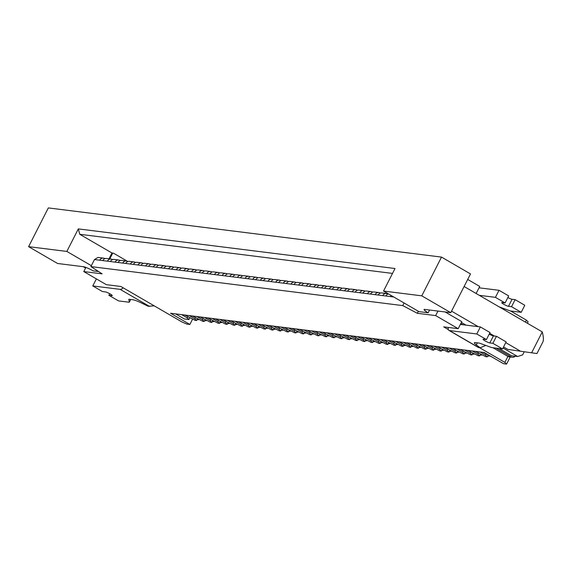 <?xml version="1.0" encoding="UTF-8"?>
<svg xmlns="http://www.w3.org/2000/svg" width="572" height="572" viewBox="0 0 572 572"><rect width="100%" height="100%" fill="white"/><g stroke="black" fill="none" stroke-linecap="round" stroke-linejoin="round"><path stroke-width="0.86" d="M393.522 296.854A3.99 3.682 97.1 0 0 393.472 296.947L390.411 296.568A3.99 3.682 97.1 0 1 391.191 295.502M488.073 355.248L487.251 356.856L485.721 356.663L475.418 351.38M388.495 293.937A3.99 3.682 97.1 0 0 385.821 295.996L382.761 295.61A3.99 3.682 97.1 0 1 386.479 293.522L381.889 292.943A3.99 3.682 97.1 0 0 378.171 295.038L375.11 294.651A3.99 3.682 97.1 0 1 378.828 292.564L374.238 291.992A3.99 3.682 97.1 0 0 370.52 294.079L367.467 293.693A3.99 3.682 97.1 0 1 371.178 291.606L366.588 291.034A3.99 3.682 97.1 0 0 362.877 293.121L359.817 292.742A3.99 3.682 97.1 0 1 363.535 290.647L358.944 290.075A3.99 3.682 97.1 0 0 355.226 292.163L352.166 291.784A3.99 3.682 97.1 0 1 355.884 289.689L351.294 289.117A3.99 3.682 97.1 0 0 347.576 291.205L344.516 290.826A3.99 3.682 97.1 0 1 348.234 288.738L343.643 288.159A3.99 3.682 97.1 0 0 339.925 290.254L336.865 289.868A3.99 3.682 97.1 0 1 340.583 287.78L335.993 287.201A3.99 3.682 97.1 0 0 332.275 289.296L329.215 288.91A3.99 3.682 97.1 0 1 332.933 286.822L328.342 286.25A3.99 3.682 97.1 0 0 324.624 288.338L321.564 287.952A3.99 3.682 97.1 0 1 325.282 285.864L320.692 285.292A3.99 3.682 97.1 0 0 316.981 287.38L313.921 287.001A3.99 3.682 97.1 0 1 317.632 284.906L313.048 284.334A3.99 3.682 97.1 0 0 309.33 286.422L306.27 286.043A3.99 3.682 97.1 0 1 309.988 283.948L305.398 283.376A3.99 3.682 97.1 0 0 301.68 285.464L298.62 285.085A3.99 3.682 97.1 0 1 302.338 282.997L297.747 282.418A3.99 3.682 97.1 0 0 294.029 284.513L290.969 284.127A3.99 3.682 97.1 0 1 294.687 282.039L290.097 281.46A3.99 3.682 97.1 0 0 286.379 283.555L283.319 283.169A3.99 3.682 97.1 0 1 287.037 281.081L282.446 280.509A3.99 3.682 97.1 0 0 278.728 282.597L275.668 282.21A3.99 3.682 97.1 0 1 279.386 280.123L274.796 279.551A3.99 3.682 97.1 0 0 271.078 281.638L268.025 281.26A3.99 3.682 97.1 0 1 271.736 279.165L267.145 278.593A3.99 3.682 97.1 0 0 263.435 280.68L260.374 280.301A3.99 3.682 97.1 0 1 264.085 278.207L259.502 277.635A3.99 3.682 97.1 0 0 255.784 279.722L252.724 279.343A3.99 3.682 97.1 0 1 256.442 277.256L251.852 276.676A3.99 3.682 97.1 0 0 248.134 278.771L245.073 278.385A3.99 3.682 97.1 0 1 248.791 276.297L244.201 275.718A3.99 3.682 97.1 0 0 240.483 277.813L237.423 277.427A3.99 3.682 97.1 0 1 241.141 275.339L236.551 274.767A3.99 3.682 97.1 0 0 232.833 276.855L229.772 276.469A3.99 3.682 97.1 0 1 233.49 274.381L228.9 273.809A3.99 3.682 97.1 0 0 225.182 275.897L222.122 275.518A3.99 3.682 97.1 0 1 225.84 273.423L221.25 272.851A3.99 3.682 97.1 0 0 217.539 274.939L214.479 274.56A3.99 3.682 97.1 0 1 218.189 272.465L213.599 271.893A3.99 3.682 97.1 0 0 209.888 273.981L206.828 273.602A3.99 3.682 97.1 0 1 210.546 271.514L205.956 270.935A3.99 3.682 97.1 0 0 202.238 273.03L199.178 272.644A3.99 3.682 97.1 0 1 202.896 270.556L198.305 269.977A3.99 3.682 97.1 0 0 194.587 272.072L191.527 271.686A3.99 3.682 97.1 0 1 195.245 269.598L190.655 269.026A3.99 3.682 97.1 0 0 186.937 271.114L183.877 270.728A3.99 3.682 97.1 0 1 187.595 268.64L183.004 268.068A3.99 3.682 97.1 0 0 179.286 270.156L176.226 269.777A3.99 3.682 97.1 0 1 179.944 267.682L175.354 267.11A3.99 3.682 97.1 0 0 171.636 269.197L168.583 268.819A3.99 3.682 97.1 0 1 172.294 266.724L167.703 266.152A3.99 3.682 97.1 0 0 163.992 268.239L160.932 267.86A3.99 3.682 97.1 0 1 164.643 265.765L160.06 265.193A3.99 3.682 97.1 0 0 156.342 267.288L153.282 266.902A3.99 3.682 97.1 0 1 157 264.815L152.409 264.235A3.99 3.682 97.1 0 0 148.691 266.33L145.631 265.944A3.99 3.682 97.1 0 1 149.349 263.856L144.759 263.284A3.99 3.682 97.1 0 0 141.041 265.372L137.981 264.986A3.99 3.682 97.1 0 1 141.699 262.898L137.108 262.326A3.99 3.682 97.1 0 0 133.39 264.414L130.33 264.035A3.99 3.682 97.1 0 1 134.048 261.94L129.458 261.368A3.99 3.682 97.1 0 0 125.74 263.456L122.68 263.077A3.99 3.682 97.1 0 1 126.398 260.982L121.807 260.41A3.99 3.682 97.1 0 0 118.097 262.498L115.036 262.119A3.99 3.682 97.1 0 1 118.747 260.024L114.157 259.452A3.99 3.682 97.1 0 0 110.446 261.547L107.386 261.161A3.99 3.682 97.1 0 1 111.104 259.073L106.514 258.494A3.99 3.682 97.1 0 0 102.796 260.589L99.735 260.203A3.99 3.682 97.1 0 1 103.453 258.115L97.948 257.421L94.487 259.545L90.905 266.588L402.781 305.605L417.303 313.292L435.657 315.587L458.208 328.685L461.797 321.643L445.138 311.969M480.423 354.29L479.601 355.898L478.07 355.712L467.767 350.421M387.973 294.072L387.78 293.958A3.99 3.682 97.1 0 0 386.479 293.522M472.772 353.332L471.95 354.947L470.42 354.754L460.117 349.463M380.323 293.114L380.13 293A3.99 3.682 97.1 0 0 378.828 292.564M465.122 352.373L464.3 353.989L462.769 353.796L452.466 348.512M372.672 292.156L372.479 292.049A3.99 3.682 97.1 0 0 371.178 291.606M457.471 351.415L456.649 353.031L455.119 352.838L444.816 347.554M365.022 291.198L364.829 291.091A3.99 3.682 97.1 0 0 363.535 290.647M449.828 350.457L449.006 352.073L447.476 351.88L437.172 346.596M357.371 290.247L357.178 290.133A3.99 3.682 97.1 0 0 355.884 289.689M442.177 349.506L441.355 351.115L439.825 350.922L429.522 345.638M349.728 289.289L349.528 289.175A3.99 3.682 97.1 0 0 348.234 288.738M434.527 348.548L433.705 350.157L432.175 349.971L421.871 344.68M342.077 288.331L341.884 288.216A3.99 3.682 97.1 0 0 340.583 287.78M426.876 347.59L426.054 349.206L424.524 349.013L414.221 343.722M334.427 287.373L334.234 287.258A3.99 3.682 97.1 0 0 332.933 286.822M419.226 346.632L418.404 348.248L416.874 348.055L406.57 342.771M326.776 286.415L326.583 286.307A3.99 3.682 97.1 0 0 325.282 285.864M411.575 345.674L410.753 347.29L409.223 347.097L398.92 341.813M319.126 285.457L318.933 285.349A3.99 3.682 97.1 0 0 317.632 284.906M403.925 344.716L403.103 346.332L401.573 346.139L391.269 340.855M311.475 284.506L311.282 284.391A3.99 3.682 97.1 0 0 309.988 283.948M396.282 343.765L395.459 345.374L393.929 345.181L383.626 339.897M303.832 283.548L303.632 283.433A3.99 3.682 97.1 0 0 302.338 282.997M388.631 342.807L387.809 344.415L386.279 344.23L375.976 338.939M296.182 282.589L295.989 282.475A3.99 3.682 97.1 0 0 294.687 282.039M380.981 341.849L380.158 343.465L378.628 343.272L368.325 337.98M288.531 281.631L288.338 281.517A3.99 3.682 97.1 0 0 287.037 281.081M373.33 340.891L372.508 342.506L370.978 342.313L360.675 337.03M280.881 280.673L280.688 280.566A3.99 3.682 97.1 0 0 279.386 280.123M365.68 339.932L364.857 341.548L363.327 341.355L353.024 336.071M273.23 279.715L273.037 279.608A3.99 3.682 97.1 0 0 271.736 279.165M358.029 338.974L357.207 340.59L355.677 340.397L345.374 335.113M265.58 278.764L265.387 278.65A3.99 3.682 97.1 0 0 264.085 278.207M350.386 338.023L349.563 339.632L348.033 339.439L337.73 334.155M257.929 277.806L257.736 277.692A3.99 3.682 97.1 0 0 256.442 277.256M342.735 337.065L341.913 338.674L340.383 338.488L330.08 333.197M250.286 276.848L250.086 276.734A3.99 3.682 97.1 0 0 248.791 276.297M335.085 336.107L334.262 337.723L332.732 337.53L322.429 332.239M242.635 275.89L242.442 275.775A3.99 3.682 97.1 0 0 241.141 275.339M327.434 335.149L326.612 336.765L325.082 336.572L314.779 331.288M234.985 274.932L234.792 274.825A3.99 3.682 97.1 0 0 233.49 274.381M319.784 334.191L318.962 335.807L317.431 335.614L307.128 330.33M227.334 273.974L227.141 273.866A3.99 3.682 97.1 0 0 225.84 273.423M312.133 333.233L311.311 334.849L309.781 334.656L299.478 329.372M219.684 273.023L219.491 272.908A3.99 3.682 97.1 0 0 218.189 272.465M304.483 332.282L303.66 333.891L302.13 333.698L291.827 328.414M212.033 272.065L211.84 271.95A3.99 3.682 97.1 0 0 210.546 271.514M296.839 331.324L296.017 332.933L294.487 332.747L284.184 327.456M204.383 271.107L204.19 270.992A3.99 3.682 97.1 0 0 202.896 270.556M289.189 330.366L288.367 331.982L286.837 331.789L276.533 326.498M196.739 270.148L196.539 270.034A3.99 3.682 97.1 0 0 195.245 269.598M281.538 329.408L280.716 331.024L279.186 330.83L268.883 325.547M189.089 269.19L188.896 269.076A3.99 3.682 97.1 0 0 187.595 268.64M273.888 328.45L273.066 330.065L271.536 329.872L261.232 324.589M181.438 268.232L181.245 268.125A3.99 3.682 97.1 0 0 179.944 267.682M266.237 327.491L265.415 329.107L263.885 328.914L253.582 323.63M173.788 267.281L173.595 267.167A3.99 3.682 97.1 0 0 172.294 266.724M258.587 326.54L257.765 328.149L256.235 327.956L245.931 322.672M166.137 266.323L165.944 266.209A3.99 3.682 97.1 0 0 164.643 265.765M250.936 325.582L250.121 327.191L248.591 327.005L238.288 321.714M158.487 265.365L158.294 265.251A3.99 3.682 97.1 0 0 157 264.815M243.293 324.624L242.471 326.24L240.941 326.047L230.638 320.756M150.844 264.407L150.643 264.293A3.99 3.682 97.1 0 0 149.349 263.856M235.643 323.666L234.82 325.282L233.29 325.089L222.987 319.805M143.193 263.449L143 263.334A3.99 3.682 97.1 0 0 141.699 262.898M227.992 322.708L227.17 324.324L225.64 324.131L215.337 318.847M135.543 262.491L135.35 262.384A3.99 3.682 97.1 0 0 134.048 261.94M220.342 321.75L219.519 323.366L217.989 323.173L207.686 317.889M127.892 261.54L127.699 261.425A3.99 3.682 97.1 0 0 126.398 260.982M212.691 320.799L211.869 322.408L210.339 322.215L200.036 316.931M120.242 260.582L120.049 260.467A3.99 3.682 97.1 0 0 118.747 260.024M205.041 319.841L204.218 321.45L202.688 321.264L192.385 315.973M112.591 259.624L112.398 259.509A3.99 3.682 97.1 0 0 111.104 259.073M197.397 318.883L196.575 320.499L195.045 320.306L184.742 315.015M104.941 258.666L104.748 258.551A3.99 3.682 97.1 0 0 103.453 258.115M189.747 317.925L188.924 319.541L184.334 318.962L175.561 313.871M510.181 356.978L506.563 364.085L503.503 363.699L484.177 352.474L170.549 313.242L189.875 324.467L186.815 324.081L182.068 322.022L120.871 286.479L106.335 284.663L83.791 271.571L102.145 273.866L90.905 266.588M506.563 364.085L504.869 362.405L507.922 356.42A3.99 3.682 97.1 0 0 509.223 356.856L512.283 357.243A3.99 3.682 97.1 0 0 515.222 356.206M458.208 328.685L443.672 326.862L448.348 329.579M479.586 347.719L504.869 362.405M467.703 279.436L479.736 286.429L476.133 293.493M525.403 322.107L526.404 320.148L510.617 310.982M526.404 320.148L528.092 321.829L527.37 323.244M189.875 324.467L192.549 319.219M417.303 313.292L418.332 311.261M437.966 311.068L435.657 315.587M85.914 267.403L83.791 271.571M112.734 253.089L109.767 258.901M503.01 348.012L517.639 356.506L522.658 354.862L524.195 351.837M460.839 323.523L462.948 324.753M499.041 348.498L511.518 355.741L517.639 356.506M402.781 305.605L404.104 303.003M187.78 316.781L187.23 317.86L181.681 314.636M187.23 317.86L188.924 319.541M195.431 317.739L194.88 318.818L189.325 315.594M194.88 318.818L196.575 320.499M203.081 318.697L202.531 319.777L196.975 316.552M202.531 319.777L204.218 321.45M210.725 319.655L210.181 320.728L204.626 317.503M210.181 320.728L211.869 322.408M218.375 320.613L217.832 321.686L212.276 318.461M217.832 321.686L219.519 323.366M226.026 321.571L225.475 322.644L219.927 319.419M225.475 322.644L227.17 324.324M233.676 322.522L233.126 323.602L227.577 320.377M233.126 323.602L234.82 325.282M241.327 323.48L240.776 324.56L235.228 321.335M240.776 324.56L242.471 326.24M248.977 324.438L248.427 325.518L242.871 322.293M248.427 325.518L250.121 327.191M256.621 325.397L256.077 326.469L250.522 323.244M256.077 326.469L257.765 328.149M264.271 326.355L263.728 327.427L258.172 324.202M263.728 327.427L265.415 329.107M271.922 327.313L271.378 328.385L265.823 325.161M271.378 328.385L273.066 330.065M279.572 328.264L279.022 329.343L273.473 326.119M279.022 329.343L280.716 331.024M287.223 329.222L286.672 330.301L281.124 327.077M286.672 330.301L288.367 331.982M294.873 330.18L294.323 331.26L288.774 328.035M294.323 331.26L296.017 332.933M302.524 331.138L301.973 332.21L296.418 328.986M301.973 332.21L303.66 333.891M310.167 332.096L309.624 333.169L304.068 329.944M309.624 333.169L311.311 334.849M317.817 333.054L317.274 334.127L311.719 330.902M317.274 334.127L318.962 335.807M325.468 334.005L324.917 335.085L319.369 331.86M324.917 335.085L326.612 336.765M333.118 334.963L332.568 336.043L327.02 332.818M332.568 336.043L334.262 337.723M340.769 335.921L340.218 337.001L334.67 333.776M340.218 337.001L341.913 338.674M348.419 336.879L347.869 337.952L342.313 334.727M347.869 337.952L349.563 339.632M356.07 337.837L355.519 338.91L349.964 335.685M355.519 338.91L357.207 340.59M363.713 338.796L363.17 339.868L357.614 336.643M363.17 339.868L364.857 341.548M371.364 339.747L370.82 340.826L365.265 337.602M370.82 340.826L372.508 342.506M379.014 340.705L378.464 341.784L372.915 338.56M378.464 341.784L380.158 343.465M386.665 341.663L386.114 342.742L380.566 339.518M386.114 342.742L387.809 344.415M394.315 342.621L393.765 343.693L388.216 340.469M393.765 343.693L395.459 345.374M401.966 343.579L401.415 344.651L395.86 341.427M401.415 344.651L403.103 346.332M409.609 344.537L409.066 345.61L403.51 342.385M409.066 345.61L410.753 347.29M417.26 345.488L416.716 346.568L411.161 343.343M416.716 346.568L418.404 348.248M424.91 346.446L424.36 347.526L418.811 344.301M424.36 347.526L426.054 349.206M432.561 347.404L432.01 348.484L426.462 345.259M432.01 348.484L433.705 350.157M440.211 348.362L439.661 349.435L434.112 346.21M439.661 349.435L441.355 351.115M447.862 349.32L447.311 350.393L441.756 347.168M447.311 350.393L449.006 352.073M455.512 350.278L454.962 351.351L449.406 348.126M454.962 351.351L456.649 353.031M463.156 351.229L462.612 352.309L457.057 349.084M462.612 352.309L464.3 353.989M470.806 352.188L470.263 353.267L464.707 350.043M470.263 353.267L471.95 354.947M478.457 353.146L477.906 354.225L472.358 351.001M477.906 354.225L479.601 355.898M492.07 357.064L483.068 352.338M486.107 354.104L485.556 355.176L480.008 351.952M485.556 355.176L487.251 356.856M367.102 340.633A3.99 3.682 -82.9 0 1 365.279 340.719M98.556 271.543L93.1 270.863A7.987 1.123 27 0 0 83.598 266.738L57.586 263.485L28.6 246.654L48.334 207.915L441.512 257.1L421.778 295.838L383.533 291.055L418.961 311.626L428.142 312.777L429.551 310.017M127.47 261.304L113.499 253.189L111.969 252.996L109.002 258.809M441.512 257.1L470.506 273.938L450.772 312.669L424.76 309.416A7.987 1.123 -153 0 0 424.088 309.531A7.987 1.123 -153 0 0 428.142 312.777M392.521 273.416L79.758 234.291L78.328 228.9L66.845 251.437L91.37 265.673M66.845 251.437L28.6 246.654M450.772 312.669L421.778 295.838M78.328 228.9L395.016 268.518L383.533 291.055M79.758 234.291L111.969 252.996M503.56 346.939L507.814 349.413L536.944 353.56L542.985 341.706C543.7 339.918 543.464 336.643 542.277 331.903L464.099 286.508M507.814 349.413L536.944 353.56M520.055 350.943L505.755 342.635M494.351 336.014L489.646 333.283M478.249 326.662L451.544 311.154M461.382 322.444L466.008 325.132M85.593 268.025L83.319 266.702M506.127 341.892L502.545 348.934L492.878 343.322L496.467 336.279L506.127 341.892M485.792 345.424L480.187 347.797L478.428 347.519L448.948 330.401A8.38 3.017 -59.9 0 0 449.392 330.544L478.793 347.619M480.187 347.797L476.297 344.916A11.49 1.616 27 0 1 474.367 342.764A11.49 1.616 27 0 1 475.332 342.599L479.007 343.057A4.976 0.701 27 0 1 480.38 343.443L490.769 347.247A4.976 0.701 -153 0 0 492.142 347.633L502.545 348.934M449.392 330.544L476.776 333.969L486.436 339.582L483.376 339.196A3.99 0.565 -153 0 0 483.04 339.26A3.99 0.565 -153 0 0 485.692 341.227A3.99 0.565 -153 0 0 489.818 342.943L492.878 343.322M486.436 339.582L490.025 332.539L480.366 326.927L460.374 324.431M489.21 334.148A3.99 0.565 -153 0 0 493.407 335.9L496.467 336.279M492.978 347.74L507.922 356.42L510.982 356.799A3.99 3.682 97.1 0 0 512.283 357.243M496.038 348.119L510.982 356.799M521.199 312.312L524.789 305.269L515.129 299.656L511.54 306.699L521.199 312.312L510.796 311.011A4.976 0.701 27 0 1 509.43 310.625L499.163 306.871M479.036 287.809L499.02 290.304L508.687 295.917L505.097 302.96L502.037 302.581A3.99 0.565 27 0 0 501.701 302.638A3.99 0.565 27 0 0 504.347 304.604A3.99 0.565 27 0 0 508.479 306.32L512.069 299.278A3.99 0.565 27 0 1 507.864 297.526M515.129 299.656L512.069 299.278M511.54 306.699L508.479 306.32M479.3 295.331L495.431 297.347L505.097 302.96M499.02 290.304L495.431 297.347M502.888 308.229L502.981 309.08M448.298 327.441A8.38 3.017 -59.9 0 0 448.948 330.401M476.776 333.969L480.366 326.927M109.695 293.679L108.88 295.288L118.54 300.901L128.943 302.202A4.976 0.701 -153 0 0 129.365 302.123A4.976 0.701 -153 0 0 129.372 302.037L128.772 299.456A4.976 0.701 27 0 1 128.772 299.37A4.976 0.701 27 0 1 129.193 299.292L132.868 299.757A11.49 1.616 27 0 1 141.563 303.046L148.169 306.263L154.218 305.848M149.564 306.435L120.156 289.361L92.771 285.936L102.438 291.548L105.498 291.927A3.99 0.565 -153 0 1 109.624 293.643A3.99 0.565 -153 0 1 112.276 295.61A3.99 0.565 -153 0 1 111.94 295.667L108.88 295.288M96.403 278.893L92.771 285.936M120.156 289.361A8.38 3.017 -59.9 0 0 123.173 287.823M390.054 343.5A3.99 3.682 -82.9 0 1 388.231 343.593M374.753 341.591A3.99 3.682 -82.9 0 1 372.93 341.677M382.403 342.549A3.99 3.682 -82.9 0 1 380.58 342.635M359.459 339.675A3.99 3.682 -82.9 0 1 357.629 339.768M198.82 319.584A3.99 3.682 -82.9 0 1 196.99 319.669L197.319 319.727M237.065 324.367A3.99 3.682 -82.9 0 1 235.242 324.453L235.564 324.51M244.716 325.325A3.99 3.682 -82.9 0 1 242.885 325.411M221.764 322.451A3.99 3.682 -82.9 0 1 219.941 322.544M214.114 321.493A3.99 3.682 -82.9 0 1 212.291 321.586M206.471 320.534A3.99 3.682 -82.9 0 1 204.64 320.627L204.969 320.685M351.809 338.717A3.99 3.682 -82.9 0 1 349.978 338.81M344.158 337.759A3.99 3.682 -82.9 0 1 342.328 337.852M252.366 326.276A3.99 3.682 -82.9 0 1 250.536 326.369M260.017 327.234A3.99 3.682 -82.9 0 1 258.187 327.327L258.515 327.384M336.508 336.808A3.99 3.682 -82.9 0 1 334.684 336.894L335.006 336.951M229.415 323.409A3.99 3.682 -82.9 0 1 227.592 323.495L227.913 323.552M328.857 335.85A3.99 3.682 -82.9 0 1 327.034 335.936L327.356 335.993M313.556 333.934A3.99 3.682 -82.9 0 1 311.733 334.027M321.207 334.892A3.99 3.682 -82.9 0 1 319.383 334.977M305.913 332.975A3.99 3.682 -82.9 0 1 304.082 333.068L304.411 333.126M267.66 328.192A3.99 3.682 -82.9 0 1 265.837 328.285L266.166 328.342M275.311 329.15A3.99 3.682 -82.9 0 1 273.488 329.236M290.612 331.066A3.99 3.682 -82.9 0 1 288.788 331.152L289.11 331.209M298.262 332.017A3.99 3.682 -82.9 0 1 296.432 332.11L296.761 332.168M282.961 330.108A3.99 3.682 -82.9 0 1 281.138 330.194M489.496 355.941A3.99 3.682 -82.9 0 1 487.673 356.034L487.995 356.091M481.846 354.983A3.99 3.682 -82.9 0 1 480.022 355.076M474.195 354.032A3.99 3.682 -82.9 0 1 472.372 354.118M397.704 344.458A3.99 3.682 -82.9 0 1 395.874 344.551L396.203 344.609M405.355 345.416A3.99 3.682 -82.9 0 1 403.525 345.509L403.853 345.567M412.998 346.375A3.99 3.682 -82.9 0 1 411.175 346.46M420.649 347.333A3.99 3.682 -82.9 0 1 418.826 347.418L419.154 347.476M428.299 348.291A3.99 3.682 -82.9 0 1 426.476 348.377L426.798 348.434M435.95 349.242A3.99 3.682 -82.9 0 1 434.127 349.335L434.448 349.392M443.6 350.2A3.99 3.682 -82.9 0 1 441.777 350.293M451.251 351.158A3.99 3.682 -82.9 0 1 449.42 351.251M458.901 352.116A3.99 3.682 -82.9 0 1 457.071 352.202L457.4 352.259M466.545 353.074A3.99 3.682 -82.9 0 1 464.721 353.16L465.05 353.217M385.821 295.996L390.411 296.568M378.171 295.038L382.761 295.61M370.52 294.079L375.11 294.651M362.877 293.121L367.467 293.693M355.226 292.163L359.817 292.742M347.576 291.205L352.166 291.784M339.925 290.254L344.516 290.826M332.275 289.296L336.865 289.868M324.624 288.338L329.215 288.91M316.981 287.38L321.564 287.952M309.33 286.422L313.921 287.001M301.68 285.464L306.27 286.043M294.029 284.513L298.62 285.085M286.379 283.555L290.969 284.127M278.728 282.597L283.319 283.169M271.078 281.638L275.668 282.21M263.435 280.68L268.025 281.26M255.784 279.722L260.374 280.301M248.134 278.771L252.724 279.343M240.483 277.813L245.073 278.385M232.833 276.855L237.423 277.427M225.182 275.897L229.772 276.469M217.539 274.939L222.122 275.518M209.888 273.981L214.479 274.56M202.238 273.03L206.828 273.602M194.587 272.072L199.178 272.644M186.937 271.114L191.527 271.686M179.286 270.156L183.877 270.728M171.636 269.197L176.226 269.777M163.992 268.239L168.583 268.819M156.342 267.288L160.932 267.86M148.691 266.33L153.282 266.902M141.041 265.372L145.631 265.944M133.39 264.414L137.981 264.986M125.74 263.456L130.33 264.035M118.097 262.498L122.68 263.077M110.446 261.547L115.036 262.119M102.796 260.589L107.386 261.161M94.487 259.545L99.735 260.203M542.277 331.903L531.674 352.709M493.407 335.9L489.818 342.943M477.355 342.85L476.297 344.916M112.126 295.302L111.94 295.667M130.673 299.478L129.372 302.037M130.709 299.485L129.365 302.123"/></g></svg>
